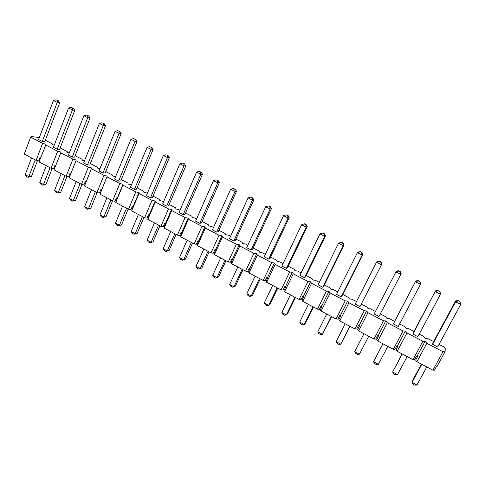 <?xml version="1.0" encoding="UTF-8"?>
<svg xmlns="http://www.w3.org/2000/svg" width="485" height="485" viewBox="0 0 485 485"><rect width="100%" height="100%" fill="white"/><g stroke="black" fill="none" stroke-linecap="round" stroke-linejoin="round"><path stroke-width="0.73" d="M439.774 291.388L440.598 293.376L440.477 294.268L417.815 336.645L412.862 334.074L413.178 332.916L435.572 290.861L437.882 290.442L439.725 291.715L437.882 290.442M400.283 271.648L401.18 273.649L378.985 316.462L374.165 313.959L396.287 271.206L398.44 270.733L398.288 271L400.131 271.921L400.283 271.648L398.44 270.733M361.871 252.449L362.835 254.467L341.998 295.953L341.204 296.826L336.517 294.395L357.39 252.667L360.076 251.557L359.828 251.776L361.871 252.449L360.076 251.557M324.489 233.77L325.52 235.795L305.465 276.99L304.441 277.723L299.875 275.347L319.961 233.928L322.749 232.897L322.404 233.067L324.15 233.94L324.489 233.77L322.749 232.897M288.114 215.589L285.986 214.855L288.114 215.589L289.205 217.619L269.89 258.517L268.642 259.117L264.198 256.808L283.531 215.686L288.066 217.959L268.642 259.117M252.691 197.88L250.521 197.128L252.691 197.88L253.837 199.923L235.237 240.524L233.776 240.996L229.447 238.747L248.065 197.928L252.479 200.135L233.776 240.996M218.183 180.638L215.983 179.862L218.183 180.638L219.384 182.687L201.469 222.985L199.808 223.342L195.594 221.154L213.515 180.632L217.82 182.784L199.808 223.342M184.561 163.833L182.33 163.039L184.561 163.833L185.816 165.888L168.556 205.895L166.707 206.137L162.596 204.003L179.862 163.778L184.051 165.876L166.707 206.137M151.793 147.452L149.532 146.64L151.793 147.452L153.09 149.519L136.461 189.229L134.43 189.362L130.423 187.283L147.058 147.349L151.144 149.398L134.43 189.362M119.837 131.483L117.546 130.647L119.837 131.483L121.183 133.551L105.154 172.975L102.953 173.006L99.043 170.975L115.072 131.338L119.055 133.333L102.953 173.006M88.676 115.909L86.36 115.054L88.676 115.909L90.058 117.976L74.611 157.116L72.253 157.049L68.433 155.067L83.881 115.721L87.767 117.667L72.253 157.049M58.273 100.71L55.927 99.843L58.273 100.71L59.697 102.784L44.802 141.638L42.286 141.475L38.564 139.541L53.453 100.486L57.242 102.383L42.286 141.475M445.06 351.752L436.991 366.514L436.451 366.527L434.481 370.128L432.923 370.188L442.999 351.74L445.06 351.752L445.278 348.66L443.405 346.672L439.022 344.399M433.614 341.592L427.673 338.512L425.581 338.439L423.841 336.529L419.173 334.104M413.978 331.413L408.328 328.478L406.157 328.357L404.551 326.52L399.598 323.956M394.614 321.367L389.243 318.584L387 318.421L385.514 316.65L380.301 313.947M375.469 311.443L370.413 308.818L368.103 308.612L366.739 306.914L361.392 304.143M356.487 301.597L351.837 299.19L349.455 298.936L348.212 297.305L342.743 294.468M337.772 291.891L333.51 289.684L331.061 289.387L329.933 287.829L324.338 284.925M319.3 282.312L315.426 280.306L312.904 279.966L311.891 278.475L306.18 275.51M301.082 272.867L297.572 271.048L294.989 270.672L294.086 269.242L288.266 266.223M283.101 263.543L279.96 261.912L277.311 261.5L276.517 260.13L270.581 257.05M265.356 254.34L262.567 252.897L259.863 252.442L259.172 251.133L253.128 247.999M247.847 245.258L245.404 243.991L242.639 243.506L242.051 242.251L235.904 239.069M230.563 236.298L228.459 235.207L225.634 234.679L225.149 233.491L218.899 230.248M213.509 227.453L211.727 226.531L208.847 225.968L208.459 224.834L202.112 221.542M196.667 218.723L192.272 217.371L191.981 216.286L185.537 212.951M180.044 210.102L175.91 208.877L175.703 207.853L169.174 204.464M163.633 201.59L159.747 200.493L159.638 199.517L153.011 196.085M147.422 193.182L143.79 192.212L143.766 191.284L137.055 187.81M131.423 184.888L128.028 184.033L128.088 183.16L121.299 179.638M115.612 176.698L112.459 175.952L112.605 175.127L105.73 171.563M99.977 168.671L97.079 167.974L97.309 167.198L90.355 163.59M84.535 160.741L81.886 160.086L82.195 159.359L75.163 155.715M69.282 152.902L66.881 152.302L67.263 151.617L60.158 147.931M54.223 145.16L52.053 144.603L52.513 143.966L45.335 140.244M39.34 137.51L31.24 136.546L30.658 137.152L42.619 143.378L46.069 144.257L39.036 161.917L51.046 168.265L57.673 151.211L45.566 144.912M57.673 151.211L61.086 152.066L54.005 169.829L66.16 176.255L72.914 159.141L60.655 152.763M72.914 159.141L76.278 159.971L69.161 177.843L81.468 184.348L88.343 167.173L75.933 160.717M88.343 167.173L91.665 167.968L84.499 185.955L91.665 167.968M432.923 370.188L416.906 361.719L415.639 360.173L417.567 356.584L417.118 356.045L416.554 356.051L414.626 359.64L413.008 359.658L397.215 351.31L396.045 349.818L397.936 346.241L397.524 345.726L396.942 345.714L395.051 349.291L393.371 349.273L377.797 341.04L376.724 339.603L378.579 336.044L378.203 335.547L377.597 335.523L375.742 339.088L374.008 339.033L358.645 330.916L357.663 329.533L359.488 325.987L359.142 325.508L358.518 325.471L356.693 329.024L354.911 328.933L339.761 320.924L338.863 319.603L340.652 316.062L340.337 315.602L339.694 315.559L337.912 319.094L336.069 318.972L321.125 311.073L320.318 309.8L322.076 306.271L321.791 305.835L321.131 305.774L319.379 309.303L317.487 309.151L302.743 301.355L302.022 300.13L303.743 296.62L303.489 296.196L302.816 296.129L301.094 299.639L299.154 299.457L284.604 291.764L283.974 290.594L285.659 287.09L285.435 286.683L284.743 286.605L283.052 290.109L281.064 289.891L266.714 282.3L266.162 281.179L267.817 277.687L267.617 277.305L266.908 277.214L265.253 280.7L263.216 280.451L249.054 272.964L248.581 271.891L250.036 268.041L249.308 267.938L247.683 271.418L245.604 271.139L231.624 263.749L231.23 262.718L232.685 258.899L231.939 258.79L230.351 262.252L228.223 261.948L214.425 254.655L214.109 253.673L215.558 249.878L214.8 249.757L213.236 253.212L211.066 252.879L197.45 245.677L197.201 244.737L198.65 240.978L197.88 240.845L196.346 244.282L194.133 243.925L180.693 236.813L180.517 235.922L181.96 232.188L181.172 232.042L179.668 235.474L177.419 235.086L164.148 228.065L164.045 227.216L165.482 223.506L164.682 223.355L163.202 226.774L160.917 226.362L147.81 219.432L149.216 214.934L148.398 214.782L146.949 218.183L144.621 217.747L131.684 210.902L133.151 206.477L132.32 206.307L130.901 209.702L128.531 209.235L115.757 202.481L117.285 198.123L116.448 197.947L115.048 201.323L112.647 200.838L100.031 194.17L101.62 189.865L100.765 189.683L99.395 193.054L96.958 192.539L103.966 175.303L91.404 168.768M103.966 175.303L107.24 176.073L100.031 194.17M112.647 200.838L119.789 183.536L107.064 176.916M119.789 183.536L123.014 184.276L122.923 185.173L115.757 202.481M128.531 209.235L135.806 191.872L122.923 185.173M135.806 191.872L138.989 192.581L138.983 193.527L131.684 210.902M144.621 217.747L152.035 200.317L138.983 193.527M152.035 200.317L155.164 200.99L155.248 201.996L147.81 219.432M160.917 226.362L168.465 208.871L155.248 201.996M168.465 208.871L171.544 209.508L171.726 210.569L164.148 228.065M177.419 235.086L185.112 217.535L171.726 210.569M185.112 217.535L188.131 218.141L188.416 219.25L180.693 236.813M194.133 243.925L201.972 226.307L188.416 219.25M201.972 226.307L204.943 226.877L205.319 228.053L197.45 245.677M211.066 252.879L219.056 235.201L205.319 228.053M219.056 235.201L221.966 235.734L222.445 236.965L214.425 254.655M228.223 261.948L236.365 244.21L222.445 236.965M236.365 244.21L239.214 244.701L239.802 245.998L231.624 263.749M245.604 271.139L253.904 253.334L239.802 245.998M253.904 253.334L256.692 253.794L257.383 255.146L249.054 272.964M263.216 280.451L271.679 262.585L257.383 255.146M271.679 262.585L274.401 263.003L275.201 264.422L266.714 282.3M281.064 289.891L289.69 271.958L275.201 264.422M289.69 271.958L292.352 272.334L293.261 273.819L284.604 291.764M299.154 299.457L307.945 281.458L293.261 273.819M307.945 281.458L310.539 281.797L311.57 283.343L302.743 301.355M317.487 309.151L326.447 291.091L311.57 283.343M326.447 291.091L328.975 291.382L330.121 293.001L321.125 311.073M336.069 318.972L345.205 300.852L330.121 293.001M345.205 300.852L347.66 301.1L348.927 302.792L339.761 320.924M354.911 328.933L364.223 310.746L348.927 302.792M364.223 310.746L366.605 310.952L368 312.71L358.645 330.916M374.008 339.033L383.508 320.785L368 312.71M383.508 320.785L385.811 320.943L387.333 322.774L377.797 341.04M393.371 349.273L403.059 330.958L387.333 322.774M403.059 330.958L405.29 331.067L406.939 332.977L397.215 351.31M413.008 359.658L422.89 341.276L406.939 332.977M422.89 341.276L425.036 341.337L426.824 343.325L416.906 361.719M442.999 351.74L426.824 343.325M73.38 108.264L71.052 107.403L73.38 108.264L74.787 110.337L59.619 149.331L57.181 149.216L53.411 147.258L68.573 108.058L72.41 109.98L57.181 149.216M104.16 123.645L101.856 122.802L104.16 123.645L105.524 125.718L89.792 164.997L87.512 164.979L83.644 162.972L99.383 123.481L103.317 125.451L87.512 164.979M135.715 139.419L133.436 138.595L135.715 139.419L137.037 141.487L120.71 181.057L118.595 181.135L114.636 179.08L130.962 139.292L135 141.317L118.595 181.135M168.071 155.588L165.828 154.788L168.071 155.588L169.35 157.649L152.405 197.51L150.465 197.698L146.409 195.588L163.354 155.509L167.495 157.583L150.465 197.698M201.263 172.181L199.05 171.393L201.263 172.181L202.494 174.236L184.906 214.388L183.154 214.685L178.989 212.521L196.583 172.151L200.826 174.273L183.154 214.685M235.322 189.205L233.139 188.441L235.322 189.205L236.498 191.254L218.244 231.697L216.686 232.115L212.412 229.89L230.678 189.223L235.037 191.405L216.686 232.115M270.284 206.677L268.138 205.937L270.284 206.677L271.4 208.714L252.449 249.46L251.097 249.999L246.707 247.72L265.677 206.749L270.157 208.987L251.097 249.999M306.18 224.616L307.241 226.647L287.556 267.69L286.423 268.357L281.918 266.016L301.621 224.743L304.465 223.761L304.071 223.9L305.792 224.761L306.18 224.616L304.465 223.761M343.053 243.046L344.053 245.064L323.61 286.411L322.695 287.211L318.075 284.804L338.548 243.234L341.288 242.167L340.991 242.354L342.756 243.24L343.053 243.046L341.288 242.167M380.943 261.985L381.877 263.992L359.967 306.581L355.214 304.107L376.493 262.227L377.051 261.579L379.131 261.075L378.924 261.318L380.943 261.985L379.131 261.075M419.889 281.452L420.75 283.446L420.489 284.258L398.264 326.484L393.383 323.944L393.826 322.871L415.797 280.967L418.028 280.518L417.918 280.815L419.792 281.749L418.028 280.518M459.938 301.47L460.75 304.416L437.64 346.945L432.62 344.338L432.796 343.101L455.633 300.894L458.022 300.512L459.944 301.828L458.022 300.512M81.468 184.348L83.935 184.882L85.281 181.529L86.142 181.717M66.16 176.255L68.664 176.813L69.985 173.466L70.816 173.654M51.046 168.265L53.58 168.841L54.878 165.512L55.623 165.682M30.658 137.152L24.25 154.097L36.114 160.371L38.679 160.965L39.952 157.643L40.619 157.807M96.958 192.539L84.499 185.955M416.663 356.051L416.457 356.439L417.385 356.93M397.536 345.738L397.233 346.314L397.755 346.587M378.482 335.917L378.403 336.39M358.342 325.817L358.858 325.49M339.524 315.899L340.173 316.244L340.428 315.735M320.961 306.12L321.907 306.617M302.646 296.468L303.58 296.959M284.58 286.944L285.495 287.429M266.75 277.547L267.653 278.026M249.151 268.278L250.048 268.751M231.788 259.123L232.673 259.59M214.649 250.096L215.522 250.551M197.728 241.178L198.589 241.633M181.026 232.376L181.875 232.824M164.542 223.688L165.379 224.131M148.258 215.11L149.089 215.546M132.187 206.634L133.005 207.071M116.309 198.274L117.121 198.698M100.631 190.011L101.432 190.429M85.154 181.851L85.936 182.269M69.858 173.794L70.604 174.188M54.75 165.834L55.423 166.185M39.831 157.964L40.431 158.286M36.114 160.371L42.619 143.378M101.62 189.865L107.24 176.073M117.285 198.123L123.014 184.276M133.151 206.477L138.989 192.581M149.216 214.934L155.164 200.99M165.482 223.506L171.544 209.508M181.96 232.188L188.131 218.141M198.65 240.978L204.943 226.877M215.558 249.878L221.966 235.734M232.685 258.899L239.214 244.701M250.036 268.041L256.692 253.794M267.617 277.305L274.401 263.003M285.435 286.683L292.352 272.334M303.489 296.196L310.539 281.797M321.791 305.835L328.975 291.382M340.337 315.602L347.66 301.1M359.142 325.508L366.605 310.952M378.203 335.547L385.811 320.943M397.524 345.726L405.29 331.067M417.118 356.045L425.036 341.337M52.513 143.966L52.247 144.651M67.263 151.617L66.985 152.326M82.195 159.359L81.904 160.092M37.497 160.693L31.404 176.582L28.003 177.304L26.633 176.564L25.178 174.667L31.549 157.952M59.697 102.784L57.242 102.383L57.351 100.553M35.241 159.904L28.839 176.631L31.404 176.582M25.178 174.667L28.839 176.631L28.003 177.304M55.927 99.843L53.453 100.486M52.156 168.513L45.978 184.397L42.601 185.149L41.213 184.403L39.776 182.506L46.263 165.737M74.787 110.337L72.41 109.98L72.489 108.125M49.997 167.713L43.48 184.494L45.978 184.397M39.776 182.506L43.48 184.494L42.601 185.149M71.052 107.403L68.573 108.058M66.985 176.437L60.722 192.309L57.375 193.085L55.969 192.333L54.55 190.441L61.158 173.612M90.058 117.976L87.767 117.667L87.815 115.782M64.935 175.612L58.303 192.454L60.722 192.309M54.55 190.441L58.303 192.454L57.375 193.085M86.36 115.054L83.881 115.721M81.989 184.464L75.642 200.311L72.326 201.123L70.907 200.36L69.507 198.468L76.236 181.584M105.524 125.718L103.317 125.451L103.329 123.542M80.061 183.609L73.302 200.511L75.642 200.311M69.507 198.468L73.302 200.511L72.326 201.123M101.856 122.802L99.383 123.481M97.182 192.587L90.75 208.417L87.464 209.259L86.021 208.483L84.645 206.598L91.495 189.653M121.183 133.551L119.055 133.333L119.043 131.399M95.369 191.702L88.482 208.665L90.75 208.417M84.645 206.598L88.482 208.665L87.464 209.259M117.546 130.647L115.072 131.338M112.569 200.796L106.039 216.619L102.784 217.492L101.323 216.71L99.965 214.831L106.942 197.819M137.037 141.487L135 141.317L134.951 139.347M110.865 199.899L103.857 216.916L106.039 216.619M99.965 214.831L103.857 216.916L102.784 217.492M133.436 138.595L130.962 139.292M128.161 209.041L121.517 224.919L118.291 225.828L116.818 225.034L115.478 223.161L122.584 206.095M153.09 149.519L151.144 149.398L151.059 147.404M126.561 208.192L119.419 225.276L121.517 224.919M115.478 223.161L119.419 225.276L118.291 225.828M149.532 146.64L147.058 147.349M143.954 217.395L137.182 233.327L133.993 234.267L132.502 233.467L131.18 231.594L138.425 214.467M169.35 157.649L167.495 157.583L167.373 155.558M142.445 216.595L135.169 233.734L137.182 233.327M131.18 231.594L135.169 233.734L133.993 234.267M165.828 154.788L163.354 155.509M159.947 225.846L153.048 241.833L149.895 242.815L148.38 242.003L147.088 240.136L154.46 222.948M185.816 165.888L184.051 165.876L183.9 163.821M158.534 225.101L151.126 242.3L153.048 241.833M147.088 240.136L151.126 242.3L149.895 242.815M182.33 163.039L179.862 163.778M176.14 234.407L169.113 250.454L165.991 251.466L164.463 250.642L163.19 248.781L170.702 231.533M202.494 174.236L200.826 174.273L200.638 172.187M174.83 233.715L167.276 250.975L169.113 250.454M163.19 248.781L167.276 250.975L165.991 251.466M199.05 171.393L196.583 172.151M192.539 243.082L185.379 259.178L182.293 260.227L180.747 259.396L179.498 257.541L187.149 240.233M219.384 182.687L217.82 182.784L217.595 180.669M191.326 242.439L183.639 259.76L185.379 259.178M179.498 257.541L183.639 259.76L182.293 260.227M215.983 179.862L213.515 180.632M208.041 251.278L200.208 268.66L198.808 269.102L197.237 268.26L196.013 266.404L203.809 249.041M209.144 251.86L201.857 268.017L200.208 268.66L196.013 266.404M236.498 191.254L235.037 191.405L234.776 189.253M233.139 188.441L230.678 189.223M224.973 260.233L216.989 277.675L215.528 278.093L213.94 277.238L212.739 275.389L220.687 257.965M225.968 260.754L218.541 276.965L216.989 277.675L212.739 275.389M253.837 199.923L252.479 200.135L252.176 197.953M250.521 197.128L248.065 197.928M242.124 269.296L233.988 286.799L232.467 287.199L230.86 286.332L229.684 284.489L237.783 267.005M243.003 269.763L235.437 286.029L233.988 286.799L229.684 284.489M271.4 208.714L270.157 208.987L269.812 206.774M268.138 205.937L265.677 206.749M259.499 278.487L251.212 296.05L249.629 296.42L247.999 295.541L246.847 293.71L255.098 276.159M260.263 278.893L252.558 295.213L251.212 296.05L246.847 293.71M289.205 217.619L288.066 217.959L287.684 215.704M285.986 214.855L283.531 215.686M277.105 287.793L268.66 305.417L267.011 305.762L265.362 304.877L264.24 303.046L272.649 285.441M277.753 288.138L269.896 304.519L268.66 305.417L264.24 303.046M307.241 226.647L306.223 227.047L286.423 268.357M305.792 224.761L306.223 227.047L301.621 224.743L304.071 223.9M294.941 297.226L286.332 314.911L284.628 315.232L282.949 314.328L281.858 312.51L290.424 294.838M295.468 297.505L287.466 313.94L286.332 314.911L281.858 312.51M325.52 235.795L324.617 236.256L304.441 277.723M324.15 233.94L324.617 236.256L319.961 233.928L322.404 233.067M313.019 306.787L304.247 324.532L302.47 324.823L300.773 323.907L299.712 322.095L308.442 304.368M313.425 306.999L305.271 323.489L304.247 324.532L299.712 322.095M344.053 245.064L343.271 245.598L322.695 287.211M342.756 243.24L343.271 245.598L338.548 243.234L340.991 242.354M331.34 316.475L322.398 334.28L320.555 334.541L318.839 333.619L317.802 331.813L326.702 314.019M331.619 316.62L322.398 334.28L317.802 331.813M362.835 254.467L362.18 255.061L341.204 296.826M361.622 252.667L362.18 255.061L357.39 252.667L359.828 251.776M349.909 326.296L340.797 344.162L338.888 344.392L337.142 343.459L336.141 341.658L345.211 323.804M350.055 326.369L340.797 344.162L336.141 341.658M381.877 263.992L359.967 306.581M380.743 262.227L381.343 264.658L376.493 262.227L378.924 261.318M368.733 336.244L359.446 354.171L357.463 354.377L355.693 353.426L354.723 351.637L363.968 333.722M368.745 336.25L359.446 354.171L354.723 351.637M401.18 273.649L378.985 316.462M400.131 271.921L400.78 274.395L395.857 271.927L398.288 271M387.818 346.338L378.349 364.326L376.287 364.496L374.499 363.532L373.559 361.755L382.98 343.78M393.383 323.944L415.797 280.967M378.349 364.326L373.559 361.755L382.889 343.732M419.792 281.749L420.489 284.258L415.499 281.761L417.918 280.815M407.164 356.566L397.512 374.614L395.378 374.753L393.559 373.777L392.656 372.007L402.265 353.977M412.862 334.074L435.572 290.861M397.512 374.614L392.656 372.007L402.029 353.85M439.725 291.715L440.477 294.268L435.415 291.734L437.828 290.77M426.776 366.939L416.936 385.048L414.73 385.157L412.887 384.168L412.014 382.404L421.811 364.308M432.62 344.338L455.615 301.846L455.633 300.894M416.936 385.048L412.014 382.404L412.335 380.925L421.429 364.108M459.944 301.828L460.75 304.416L455.615 301.846L458.022 300.864"/></g></svg>

